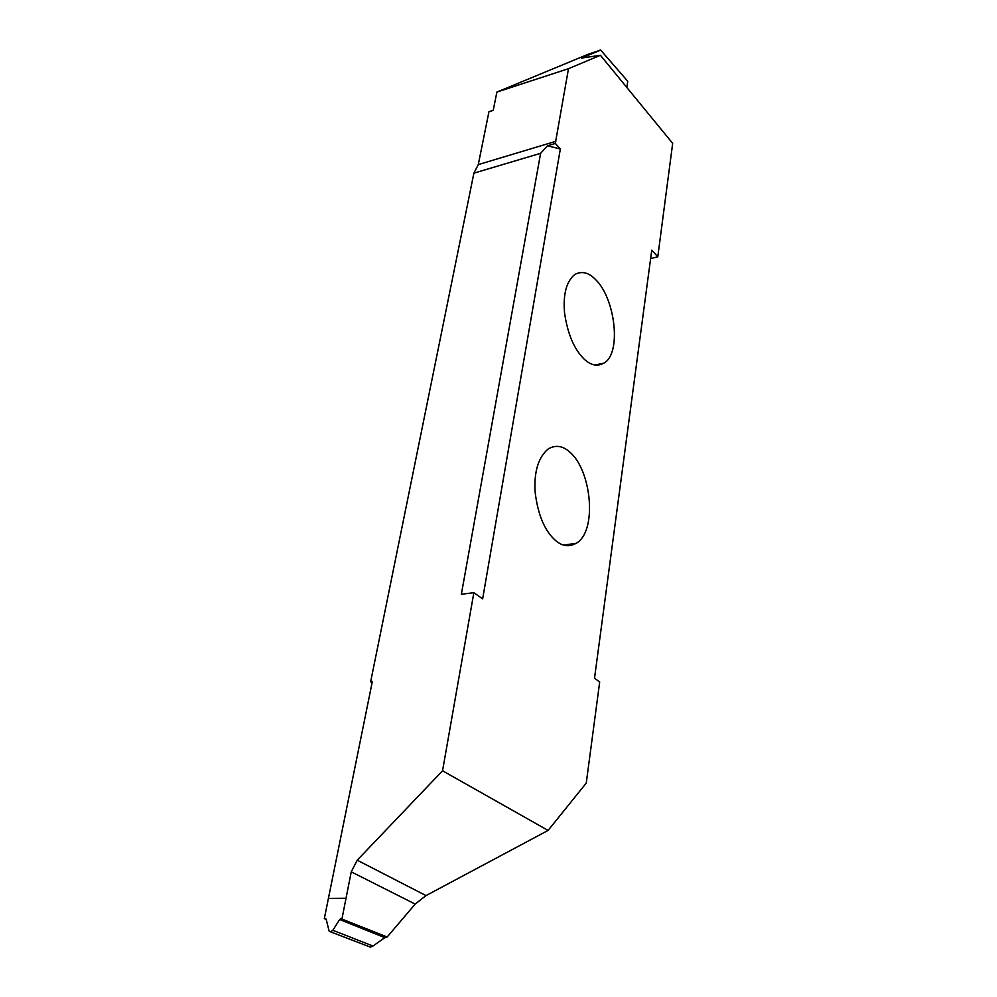 <?xml version="1.0" encoding="UTF-8"?>
<svg xmlns="http://www.w3.org/2000/svg" width="997" height="997" viewBox="0 0 997 997"><rect width="100%" height="100%" fill="white"/><g stroke="black" fill="none" stroke-linecap="round" stroke-linejoin="round"><path stroke-width="1.5" d="M569.636 451.965C591.607 470.048 597.627 531.513 576.129 543.315C569.362 547.129 562.682 546.344 556.102 540.997C544.91 531.463 537.906 515.125 535.115 491.982C533.931 471.531 538.355 457.125 548.4 448.775C555.74 444.749 562.831 445.809 569.636 451.965M547.44 145.799L560.339 148.989L482.635 598.885L473.862 592.667L442.543 770.781L548.088 830.426L586.261 783.069L599.696 681.923L594.511 678.247L651.751 250.16L657.783 256.827L672.676 143.344L600.431 55.284L568.489 68.681L555.317 143.431L547.44 145.799L540.611 153.314L473.887 173.154L370.635 681.811L372.305 681.649L324.324 918.611L326.243 919.359M560.339 148.989L555.317 143.431M583.818 358.77C573.898 348.8 567.455 333.384 564.514 312.535C563.006 294.14 566.421 281.466 574.77 274.511C581.862 270.723 588.891 272.493 595.832 279.821C615.348 298.888 621.804 353.636 603.846 363.157C597.253 366.784 590.573 365.326 583.818 358.77M387.16 936.993L340.887 918.673L339.665 919.521L384.842 937.654L387.16 936.993L415.188 904.08L426.018 895.593L548.088 830.426M384.842 937.654L372.965 946.016L332.824 930.288L330.493 931.821L329.11 931.048L326.119 919.084L324.324 918.611M370.336 947.1L372.965 946.016M442.543 770.781L357.225 860.199L351.243 871.839L342.008 918.623M339.665 919.521L332.824 930.288M328.412 898.409L346.034 898.272L328.412 898.422M330.505 931.834L370.473 947.15M372.093 682.683L370.635 681.811M650.63 258.584L657.783 256.827M473.887 173.154L478.273 164.605L488.954 111.714L493.216 110.355L496.892 92.073L588.741 54.025L600.506 50.149M626.814 87.437L627.749 81.268L600.668 50.099L599.671 50.398L600.256 49.862M600.668 50.099L581.45 58.088L600.431 55.284M496.892 92.073L568.489 68.681M473.862 592.667L461.349 594.287L540.611 153.314M426.018 895.593L357.225 860.199M351.243 871.839L415.188 904.08M386.45 937.018L340.887 918.673M583.893 57.838L583.37 57.215M478.273 164.605L555.778 141.337M576.129 543.315L563.679 545.11M603.846 363.157L594.922 365.039"/></g></svg>
